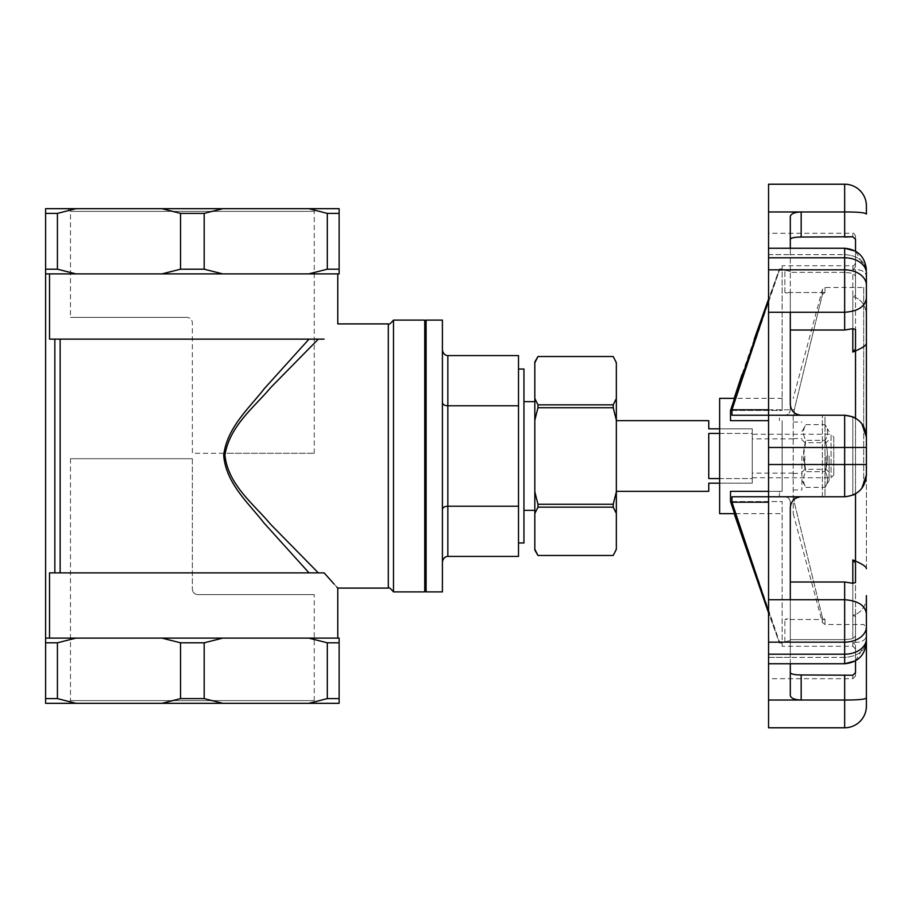 <?xml version="1.0" encoding="UTF-8"?>
<svg xmlns="http://www.w3.org/2000/svg" width="912" height="912" viewBox="0 0 912 912"><rect width="100%" height="100%" fill="white"/><g stroke="black" fill="none" stroke-linecap="round" stroke-linejoin="round"><path stroke-width="0.68" stroke-dasharray="4.56 3.42" d="M801.91 456L801.91 489.972L801.91 456M793.212 456L793.212 489.972L793.212 456M768.554 491.329L782.143 491.329L782.143 420.671L782.143 491.329L782.143 420.671L782.143 491.329L779.429 491.329L779.429 496.766L779.429 491.329L730.501 491.329L730.501 501.554L734.171 513.65L782.143 513.65L782.143 501.554L730.501 501.554L782.143 501.554L782.143 513.65M768.554 611.553L779.429 642.937L779.429 641.831L784.867 641.831L784.867 619.499L784.867 641.831L779.429 641.831L731.971 502.204L731.971 496.766L784.867 496.766C788.207 497.131 790.02 498.944 790.305 502.204L790.305 618.051L784.867 619.499L824.995 619.499L824.995 624.503L824.995 619.499L822.373 617.424L794.272 502.204L822.373 617.424L824.995 619.499L784.867 619.499L790.305 618.051L790.305 502.204L790.305 640.555L784.867 641.831L790.305 640.555L790.305 502.204C790.02 498.955 788.207 497.143 784.867 496.766L824.995 496.766L824.995 415.234L794.272 415.234L824.995 415.234L824.995 496.766L784.867 496.766C788.196 497.12 790.009 498.932 790.305 502.204C790.009 498.944 788.196 497.131 784.867 496.766L768.554 496.766L768.554 599.731L790.305 599.731L790.305 507.642C790.886 501.098 794.512 497.485 801.169 496.766C794.512 497.473 790.886 501.098 790.305 507.642L790.305 581.993L790.305 507.642C790.955 501.053 794.58 497.428 801.169 496.766L844.66 496.766L768.554 496.766L768.554 415.234L779.429 415.234L779.429 420.671L779.429 415.234L731.971 415.234L731.971 409.796L779.429 270.169L768.554 300.447M782.143 642.937L779.429 642.937L768.554 612.875L779.429 642.937L782.143 642.937L782.143 646.255L782.143 501.554L782.143 642.937M782.143 398.35L782.143 410.446L782.143 398.35L734.171 398.35L730.501 410.446L730.501 420.671L768.554 420.671M784.867 415.234L779.429 415.234L784.867 415.234C788.196 414.88 790.009 413.068 790.305 409.796L790.305 271.445L790.305 409.796C790.009 413.056 788.196 414.869 784.867 415.234C788.207 414.869 790.02 413.056 790.305 409.796C790.02 413.045 788.207 414.857 784.867 415.234L824.995 415.234L784.867 415.234M790.305 271.445L784.867 270.169L779.429 270.169L784.867 270.169L790.305 271.445L790.305 409.796L790.305 293.949L784.867 292.501L790.305 293.949L790.305 271.445M782.143 269.063L779.429 269.063L768.554 299.125L779.429 269.063L782.143 269.063L782.143 265.745L782.143 410.446L730.501 410.446L782.143 410.446L782.143 269.063M768.554 447.484L844.66 447.484L844.66 415.234L852.811 416.818L852.811 495.182L852.811 416.818L852.811 495.182L855.524 493.859L852.811 495.182L852.811 416.818L855.524 418.141L852.811 416.818L855.524 418.141L852.811 416.818L855.524 418.141L855.524 493.859L852.811 495.182L844.66 496.766L852.811 495.182L855.524 493.859L855.524 350.926L852.811 352.066L852.811 296.651L855.524 297.392L852.811 296.651L855.524 295.431L855.524 275.994L855.524 348.965L855.524 295.431L852.811 296.651L852.811 328.685L852.811 273.269L844.66 272.357L852.811 273.269L855.524 275.994L852.811 273.269L852.811 328.685L844.66 330.007L790.305 330.007L790.305 404.358C790.886 410.902 794.512 414.515 801.169 415.234C794.512 414.527 790.886 410.902 790.305 404.358L790.305 330.007M866.4 277.636C866.48 272.585 862.855 269.884 855.524 269.553L855.524 297.392L855.524 269.553L852.811 269.827L855.524 269.553C862.855 269.884 866.48 272.585 866.4 277.636L866.4 273.167A21.74 15.379 -0 0 0 844.66 257.8L844.66 248.246L844.66 254.619L790.305 254.619L790.305 216.475C790.955 213.739 794.58 212.245 801.169 211.972L801.169 237.052L844.66 237.052L844.66 211.972L768.554 211.972L768.554 254.619L768.554 248.246L768.554 254.619L790.305 254.619L768.554 254.619L768.554 248.246L844.66 248.246L844.66 254.619L790.305 254.619L790.305 272.357L790.305 248.246M866.4 568.678L866.4 475.027L866.4 568.678C866.48 566.876 862.855 564.346 855.524 561.074L852.811 559.934L855.524 563.035L855.524 636.006L855.524 563.035L855.524 582.472L852.811 583.315L844.66 581.993L790.305 581.993L790.305 599.731L790.305 581.993M852.811 583.315L852.811 638.731L855.524 636.006L852.811 638.731L844.66 639.643L852.811 638.731L852.811 583.315L852.811 615.349L855.524 614.608L852.811 615.349L855.524 616.569L852.811 615.349L852.811 559.934M866.4 706.048A21.74 21.74 0 0 1 844.66 727.787L844.66 700.028L768.554 700.028L768.554 727.787L844.66 727.787A21.74 21.74 0 0 0 866.4 706.048L866.4 634.364C866.48 639.415 862.855 642.116 855.524 642.447L855.524 614.608L855.524 642.447L852.811 642.173L855.524 642.447C862.855 642.116 866.48 639.415 866.4 634.364L866.4 595.582C866.48 604.519 862.855 610.858 855.524 614.608C862.855 610.858 866.48 604.519 866.4 595.582M754.213 339.321L742.003 374.501M719.636 513.65L719.636 398.35M719.636 483.178L719.636 428.822L719.636 483.178L752.252 483.178L752.252 428.822L719.636 428.822L752.252 428.822L752.252 483.178L708.761 483.178L708.761 491.329M793.212 415.234L793.212 513.65L793.212 415.234M801.169 496.766L844.66 496.766C857.884 495.433 865.135 488.182 866.4 475.027L866.4 284.772L863.687 287.497L863.687 426.451M790.305 663.754L790.305 657.381L768.554 657.381L768.554 663.754L844.66 663.754L844.66 639.643L844.66 654.2A21.74 15.379 180 0 0 866.4 638.833L866.4 626.783A21.74 15.379 180 0 1 844.66 642.162L844.66 599.731L790.305 599.731M844.66 496.766L844.66 447.484L866.4 447.484L866.4 343.322C866.48 345.124 862.855 347.654 855.524 350.926M844.66 330.007L844.66 312.269C857.884 311.311 865.135 306.671 866.4 298.361L866.4 273.167M866.4 298.361L866.4 316.418C866.48 307.481 862.855 301.142 855.524 297.392C862.855 301.142 866.48 307.481 866.4 316.418M844.66 184.213L844.66 211.972C857.884 211.949 865.135 212.633 866.4 214.035L866.4 205.952A21.74 21.74 0 0 0 844.66 184.213A21.74 21.74 0 0 1 866.4 205.952M768.554 654.2L768.554 642.162L844.66 642.162L844.66 654.2L768.554 654.2L768.554 700.028M768.554 663.754L768.554 657.381L790.305 657.381L790.305 639.643L844.66 639.643L790.305 639.643L790.305 695.525C790.955 698.261 794.58 699.755 801.169 700.028L801.169 674.948C794.512 674.869 790.886 674.105 790.305 672.634M852.811 675.233L852.811 678.71L852.811 675.233L801.169 674.948M768.554 495.182L768.554 233.29L768.554 495.182M855.524 418.141C862.855 423.111 866.48 429.381 866.4 436.973C865.135 423.818 857.884 416.567 844.66 415.234L801.169 415.234C794.58 414.572 790.955 410.947 790.305 404.358L790.305 312.269L768.554 312.269L768.554 415.234L844.66 415.234L801.169 415.234M844.66 272.357L790.305 272.357L844.66 272.357L844.66 254.619C857.884 255.542 865.135 261.163 866.4 271.457C865.135 261.163 857.884 255.542 844.66 254.619L844.66 272.357M794.272 496.766L794.272 502.204L794.272 496.766L768.554 496.766L794.272 496.766M768.554 409.796L794.272 409.796L794.272 415.234L794.272 409.796L822.373 294.576L794.272 409.796L731.971 409.796M844.66 657.381L790.305 657.381L844.66 657.381C857.884 656.458 865.135 650.837 866.4 640.543C865.135 650.837 857.884 656.458 844.66 657.381M866.4 285.217A21.74 15.379 -0 0 0 844.66 269.838L844.66 312.269L790.305 312.269M768.554 312.269L768.554 248.246M768.554 211.972L768.554 184.213M768.554 642.162L768.554 599.731M852.811 328.685L855.524 329.528L855.524 348.965L852.811 352.066M855.524 251.153L855.524 266.783L855.524 251.153L866.4 269.986M855.524 239.297L855.524 236.014L855.524 239.297L852.811 236.767L852.811 233.29L852.811 236.767M855.524 645.217L855.524 660.847L855.524 645.217L855.524 648.968L855.524 645.217L852.811 642.173L855.524 645.217M855.524 672.703L855.524 675.986L855.524 672.703M824.995 292.501L784.867 292.501L784.867 270.169L784.867 292.501L824.995 292.501L822.373 294.576L824.995 292.501L824.995 287.497L824.995 292.501M794.272 415.234L768.554 415.234L794.272 415.234M790.305 618.051L790.305 640.555L790.305 618.051M782.143 491.329L730.501 491.329L782.143 491.329M790.305 216.475L790.305 239.366L790.305 216.475M855.524 266.783L852.811 269.827L855.524 266.783M844.66 581.993L844.66 599.731C857.884 600.689 865.135 605.329 866.4 613.639M844.66 674.948L844.66 700.028C857.884 700.051 865.135 699.367 866.4 697.965M852.811 495.182L855.524 493.859C862.855 488.889 866.48 482.619 866.4 475.027M752.252 456L752.252 438.877L752.252 456M186.926 317.387L70.486 317.387L186.926 317.387C190.232 317.707 192.044 319.519 192.364 322.825C192.044 319.519 190.232 317.707 186.926 317.387M223.793 453.287L192.364 453.287L192.364 322.825L192.364 453.287L314.252 453.287L225.07 453.287M314.252 453.287L314.252 211.39L316.966 208.677L67.762 208.677L70.486 211.39L314.252 211.39L70.486 211.39L70.486 317.387M67.762 208.677L316.966 208.677M308.701 208.677L339.127 208.677L339.127 213.385L327.305 213.385L308.701 208.677L222.802 208.677L204.185 213.385L180.542 213.385L161.937 208.677L222.802 208.677M161.937 208.677L76.027 208.677L57.422 213.385L45.6 213.385L45.6 208.677L76.027 208.677M49.522 273.896L337.771 273.896L45.6 273.896L49.522 273.896L49.522 339.127L324.102 339.127M308.701 273.896L327.305 269.2L339.127 269.2L339.127 273.896L45.6 273.896L45.6 213.385M339.127 269.2L339.127 213.385M327.305 269.2L327.305 213.385M222.802 273.896L204.185 269.2L180.542 269.2L180.542 213.385M161.937 273.896L180.542 269.2M204.185 269.2L204.185 213.385M76.027 273.896L57.422 269.2L45.6 269.2M57.422 269.2L57.422 213.385M54.845 339.127L49.522 339.127L60.135 339.127L54.845 339.127L54.845 572.873L309.02 572.873L49.522 572.873L324.102 572.873L309.02 572.873L318.334 572.873L270.647 524.377C254.482 504.815 228.65 485.401 224.945 455.943C228.787 426.497 254.516 407.117 270.568 387.714L318.334 339.127M309.02 339.127L263.83 389.196C249.044 408.519 225.663 428.594 223.702 456.935C227.373 485.138 249.478 504.085 264.48 523.556L309.02 572.873M336.847 587.066L334.077 584.011M49.522 638.104L337.771 638.104L45.6 638.104L49.522 638.104L49.522 572.873L54.845 572.873M339.127 698.615L339.127 638.104L45.6 638.104L45.6 698.615L57.422 698.615L76.027 703.323L339.127 703.323L339.127 698.615L327.305 698.615L308.701 703.323M316.966 703.323L67.762 703.323L316.966 703.323L314.252 700.61L70.486 700.61L314.252 700.61L314.252 594.613L197.801 594.613C194.507 594.293 192.694 592.481 192.364 589.175C192.683 592.481 194.495 594.293 197.801 594.613L314.252 594.613M45.6 698.615L45.6 703.323L76.027 703.323M339.127 642.8L327.305 642.8L327.305 698.615M161.937 703.323L180.542 698.615L204.185 698.615L222.802 703.323M222.802 638.104L204.185 642.8L204.185 698.615M204.185 642.8L180.542 642.8L180.542 698.615M76.027 638.104L57.422 642.8L57.422 698.615M57.422 642.8L45.6 642.8M327.305 642.8L308.701 638.104M180.542 642.8L161.937 638.104M324.102 572.873L318.334 572.873M45.6 273.896L45.6 638.104M393.494 320.101L393.494 591.899M424.741 320.101L424.741 591.899M424.741 545.695L424.741 366.305L424.741 545.695M426.098 545.695L426.098 366.305L426.098 545.695M426.098 320.101L426.098 591.899M442.411 320.101L442.411 591.899M442.411 402.648L442.411 509.352L442.411 402.648C442.742 404.552 444.554 405.601 447.849 405.783L518.506 405.783L518.506 355.577M442.411 562.704L442.411 509.352L442.411 562.704M442.411 509.352C442.742 507.448 444.554 506.399 447.849 506.217L518.506 506.217L518.506 405.783M518.506 556.423L518.506 506.217M518.506 380.68L518.506 531.32L518.506 380.68M523.944 369.029L523.944 542.971M518.506 531.32L518.506 542.971L518.506 531.32M523.944 456L523.944 401.645L523.944 456M534.82 456L534.82 510.355L534.82 456M534.82 361.961L534.82 550.039M616.352 361.961L613.217 356.535L537.955 356.535L534.82 362.794M616.352 550.039L613.217 555.476L537.955 555.476L534.82 549.206M534.82 491.762L537.955 504.279L537.955 507.175L534.82 513.433M537.955 504.279L613.217 504.279L613.217 507.175L537.955 507.175M534.82 398.567L537.955 404.825L537.955 407.721L534.82 420.238M537.955 404.825L613.217 404.825L613.217 407.721L537.955 407.721M616.352 420.671L616.352 491.329L616.352 420.671M616.352 549.206L616.352 513.433L613.217 507.175M613.217 504.279L616.352 491.762L616.352 513.433M616.352 491.762L616.352 420.238L613.217 407.721M613.217 404.825L616.352 398.567L616.352 420.238M616.352 398.567L616.352 362.794M708.761 420.671L708.761 428.822L752.252 428.822L752.252 433.428L752.252 428.822L719.636 428.822M719.636 433.428L752.252 433.428L752.252 478.572L752.252 433.428L708.761 433.428L708.761 478.572L708.761 433.428L708.761 478.572L752.252 478.572L752.252 483.178L752.252 478.572L719.636 478.572M752.252 434.26L752.252 477.74L752.252 434.26L831.071 434.26L831.071 477.74L831.071 434.26L833.785 436.973L833.785 475.027L833.785 436.973M192.364 458.713L192.364 589.175L192.364 458.713L70.486 458.713L192.364 458.713M829.088 456L829.088 480.464L829.088 456M825.086 440.314C828.267 450.779 828.267 461.244 825.086 471.686C828.278 476.908 828.278 482.14 825.086 487.384C828.278 482.174 828.278 476.942 825.086 471.686C828.267 461.244 828.267 450.779 825.086 440.314C828.278 435.092 828.278 429.86 825.086 424.616C828.278 429.826 828.278 435.058 825.086 440.314L805.9 440.314L803.472 456L805.9 471.686C802.72 476.908 802.72 482.14 805.9 487.384C802.72 482.174 802.72 476.942 805.9 471.686L825.086 471.686L805.9 471.686C802.72 461.244 802.72 450.779 805.9 440.314C802.72 435.092 802.72 429.86 805.9 424.616C802.72 429.826 802.72 435.058 805.9 440.314L825.086 440.314M826.147 456L826.147 469.361L826.147 456M804.851 456L804.851 469.361L804.851 456M801.91 480.464L805.9 487.384L825.086 487.384L829.088 480.464M801.91 431.536L805.9 424.616L825.086 424.616L829.088 431.536M852.811 269.827L852.811 265.745L852.811 269.827M855.524 561.074L855.524 493.859M852.811 642.173L852.811 646.255L852.811 642.173M822.373 496.766L822.373 415.234L822.373 496.766M822.373 294.576L822.373 289.503L822.373 294.576M822.373 617.424L822.373 622.497L822.373 617.424M768.554 257.8L844.66 257.8L844.66 269.838L768.554 269.838M866.4 464.516L768.554 464.516M863.687 485.549L863.687 287.497L824.995 287.497L822.373 289.503L793.212 398.35M863.687 426.52L863.687 485.48M731.971 502.204L768.554 502.204M60.135 339.127L60.135 572.873M388.307 588.092L388.307 323.908M447.849 556.423L447.849 355.577M793.212 489.972L801.91 489.972M793.212 422.028L801.91 422.028M793.212 473.396L801.91 473.396M793.212 438.604L801.91 438.604M855.524 263.032C854.282 265.438 853.381 266.338 852.811 265.745L782.143 265.745M855.524 648.968L852.811 646.255L782.143 646.255M855.524 236.014C854.396 233.666 853.495 232.754 852.811 233.29L768.554 233.29M855.524 675.986L852.811 678.71L768.554 678.71M793.212 513.65L822.373 622.497L824.995 624.503L863.687 624.503L866.4 627.228M855.524 660.847L866.4 642.014M793.212 438.877L752.252 438.877M793.212 473.123L752.252 473.123M752.252 477.74L831.071 477.74L833.785 475.027M70.486 458.713L70.486 700.61L67.762 703.323M801.91 472.302L804.851 469.361L826.147 469.361L829.088 472.302M801.91 439.698L804.851 442.639L826.147 442.639L829.088 439.698"/><path stroke-width="1.37" d="M790.305 581.993L844.66 581.993L852.811 583.315L855.524 582.472L855.524 563.035L852.811 559.934L855.524 561.074L855.524 493.859L852.811 495.182M866.4 316.418L866.4 285.217A21.74 15.379 -0 0 0 844.66 269.838L844.66 248.246L768.554 248.246L768.554 269.838L844.66 269.838L844.66 312.269L768.554 312.269L768.554 415.234L731.971 415.234L844.66 415.234L852.811 416.818L855.524 418.152L855.524 350.926L852.811 352.066L855.524 348.965L855.524 329.528L852.811 328.685L844.66 330.007L790.305 330.007M742.003 374.501L734.171 398.35L719.636 398.35L719.636 513.65L734.171 513.65L768.554 612.875L730.501 501.554L730.501 491.329L768.554 491.329M768.554 420.671L730.501 420.671L730.501 410.446L768.554 299.125L754.213 339.321M855.524 350.926C862.855 347.654 866.48 345.124 866.4 343.322L866.4 436.973C865.135 423.818 857.884 416.567 844.66 415.234L844.66 447.484L768.554 447.484L768.554 415.234L731.971 415.234L731.971 409.796L768.554 300.447M768.554 502.204L731.971 502.204L768.554 611.553M731.971 502.204L731.971 496.766L801.169 496.766C794.58 497.428 790.955 501.053 790.305 507.642L790.305 599.731L768.554 599.731L768.554 464.516L844.66 464.516L844.66 496.766L801.169 496.766M866.4 284.772L866.4 475.027C865.135 488.182 857.884 495.433 844.66 496.766M844.66 581.993L844.66 642.162A21.74 15.379 0 0 0 866.4 626.783L866.4 706.048A21.74 21.74 0 0 1 844.66 727.787L768.554 727.787L768.554 700.028L801.169 700.028C794.58 699.755 790.955 698.261 790.305 695.525L790.305 663.754M866.4 595.582L866.4 638.833A21.74 15.379 -0 0 1 844.66 654.2L844.66 663.754C857.861 662.465 865.112 655.226 866.4 642.014M768.554 257.8L844.66 257.8A21.74 15.379 -0 0 1 866.4 273.167L866.4 285.217M866.4 273.167L866.4 277.636M768.554 248.246L768.554 211.972L801.169 211.972L801.169 237.052C794.512 237.131 790.886 237.895 790.305 239.366C790.886 237.895 794.512 237.131 801.169 237.052L852.811 236.767L844.66 237.052L844.66 184.213L768.554 184.213L844.66 184.213A21.74 21.74 0 0 1 866.4 205.952L866.4 214.035C865.135 212.633 857.884 211.949 844.66 211.972L801.169 211.972C794.58 212.245 790.955 213.739 790.305 216.475L790.305 248.246M861.829 423.658L866.4 436.973L866.4 447.484L844.66 447.484L844.66 464.516L866.4 464.516M768.554 700.028L768.554 663.754L844.66 663.754L855.524 660.847L855.524 672.703L855.524 660.847M790.305 672.634C790.886 674.105 794.512 674.869 801.169 674.948L852.811 675.233L855.524 672.703L852.811 675.233M790.305 312.269L790.305 404.358C790.955 410.947 794.58 414.572 801.169 415.234M844.66 674.948L844.66 700.028L801.169 700.028L801.169 674.948M866.4 613.639C865.135 605.329 857.884 600.689 844.66 599.731L790.305 599.731M768.554 599.731L768.554 663.754M768.554 447.484L768.554 464.516M768.554 184.213L768.554 211.972M768.554 269.838L768.554 312.269M855.524 239.297L855.524 251.153L855.524 239.297L852.811 236.767M855.524 561.074C862.855 564.346 866.48 566.876 866.4 568.678M844.66 330.007L844.66 312.269C857.884 311.311 865.135 306.671 866.4 298.361M861.829 488.342L866.4 475.027M844.66 727.787L844.66 700.028C857.884 700.051 865.135 699.367 866.4 697.965M225.07 453.287L223.793 453.287M204.185 213.385L180.542 213.385L180.542 269.2L204.185 269.2L204.185 213.385L222.802 208.677L308.701 208.677L327.305 213.385L339.127 213.385L339.127 208.677L308.701 208.677M76.027 208.677L45.6 208.677L45.6 213.385L57.422 213.385L76.027 208.677L161.937 208.677L180.542 213.385M222.802 208.677L161.937 208.677M180.542 269.2L161.937 273.896L222.802 273.896L204.185 269.2M222.802 273.896L339.127 273.896L339.127 213.385M76.027 273.896L57.422 269.2L45.6 269.2L45.6 273.896L161.937 273.896M308.701 273.896L327.305 269.2L339.127 269.2M327.305 269.2L327.305 213.385M45.6 269.2L45.6 213.385M57.422 269.2L57.422 213.385M324.102 339.127C342.103 319.052 342.103 319.052 324.102 339.127C342.103 319.052 342.103 319.052 324.102 339.127L49.522 339.127L49.522 273.896M309.02 572.873L263.864 522.85C249.09 503.549 225.891 483.634 223.691 455.27C227.042 427.34 249.512 407.824 264.355 388.58L309.02 339.127M334.077 584.011L324.102 572.873C342.103 592.948 342.103 592.948 324.102 572.873L49.522 572.873L49.522 638.104M337.771 273.896L337.771 323.908L388.307 323.908L388.307 588.092L337.771 588.092L336.847 587.066M45.6 273.896L45.6 638.104L339.127 638.104L339.127 698.615L327.305 698.615L308.701 703.323L45.6 703.323L45.6 698.615L57.422 698.615L76.027 703.323M161.937 638.104L180.542 642.8L204.185 642.8L222.802 638.104M204.185 642.8L204.185 698.615L180.542 698.615L161.937 703.323M180.542 642.8L180.542 698.615M222.802 703.323L204.185 698.615M339.127 698.615L339.127 703.323L308.701 703.323M308.701 638.104L327.305 642.8L327.305 698.615M327.305 642.8L339.127 642.8M45.6 638.104L45.6 698.615M45.6 642.8L57.422 642.8L57.422 698.615M57.422 642.8L76.027 638.104M318.334 339.127L270.784 387.486C254.653 406.912 229.482 425.927 224.945 455.202C228.091 485.047 254.231 504.45 270.294 523.99L318.334 572.873M393.494 591.899L393.494 320.101L424.741 320.101L424.741 591.899L393.494 591.899C390.359 588.217 388.626 586.952 388.307 588.092M424.741 545.695L426.098 545.695M426.098 591.899L426.098 320.101L442.411 320.101L442.411 591.899L426.098 591.899M442.411 562.704A6.281 5.438 -90 0 1 447.849 556.423L518.506 556.423L518.506 506.217L447.849 506.217L447.849 556.423M442.411 349.296A6.281 5.438 -90 0 0 447.849 355.577L518.506 355.577L518.506 506.217M442.411 402.648C442.742 404.552 444.554 405.601 447.849 405.783L518.506 405.783M518.506 542.971L523.944 542.971L523.944 369.029L518.506 369.029M616.33 362.725L613.217 356.524L616.352 362.794L616.352 398.567L613.217 404.825L613.217 407.721L616.352 420.238L616.352 491.762L613.217 504.279L613.217 507.175L616.352 513.433L616.352 549.206L613.217 555.465L537.955 555.465L534.82 550.039L534.82 361.961L537.955 356.524L534.82 362.794M534.82 420.238L537.955 407.721L537.955 404.825L534.82 398.567M613.217 404.825L537.955 404.825M613.217 407.721L537.955 407.721M613.217 356.535L537.955 356.535L613.217 356.524M534.82 513.433L537.955 507.175L537.955 504.279L534.82 491.762M613.217 504.279L537.955 504.279M613.217 507.175L537.955 507.175M616.352 549.206L613.217 555.476L537.955 555.476L534.854 549.275M616.352 420.238L616.352 398.567M616.352 513.433L616.352 491.762M719.636 428.822L708.761 428.822L708.761 420.671L616.352 420.671M616.352 491.329L708.761 491.329L708.761 483.178L719.636 483.178M719.636 478.572L708.761 478.572L708.761 433.428L719.636 433.428M442.411 509.352C442.742 507.448 444.554 506.399 447.849 506.217L447.849 355.577M852.811 328.685L852.811 352.066M852.811 559.934L852.811 583.315M768.554 654.2L844.66 654.2L844.66 642.162L768.554 642.162M768.554 409.796L731.971 409.796M60.135 339.127L60.135 572.873M54.845 572.873L54.845 339.127M855.524 251.153L844.66 248.246C857.861 249.535 865.112 256.774 866.4 269.986M337.771 588.092L337.771 638.104M388.307 323.908C388.626 325.048 390.359 323.783 393.494 320.101M424.741 366.305L426.098 366.305M534.82 401.645L523.944 401.645M534.82 510.355L523.944 510.355"/></g></svg>
